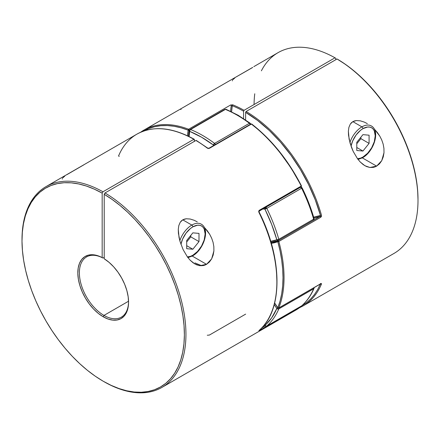 <?xml version="1.0" encoding="UTF-8"?>
<svg xmlns="http://www.w3.org/2000/svg" width="440" height="440" viewBox="0 0 440 440"><rect width="100%" height="100%" fill="white"/><g stroke="black" fill="none" stroke-linecap="round" stroke-linejoin="round"><path stroke-width="0.66" d="M264.913 325.683L271.656 317.884L276.832 308.506L274.23 304.656A75.834 43.786 60 0 1 276.832 308.506L277.75 307.852M264.435 324.841L264.968 325.38A1.447 0.836 120 0 0 265.271 326.046L264.968 325.38A1.447 1.177 48.7 0 0 266.8 325.991L301.637 305.877A115.924 66.93 -120 0 0 313.649 288.783L278.812 308.897A115.924 66.93 60 0 1 266.8 325.991A115.924 66.93 -120 0 0 278.812 308.897L313.649 288.783A1.447 0.836 -120 0 0 313.643 287.892A1.447 0.836 60 0 1 313.649 288.783L314.028 288.37A1.447 1.084 -156.9 0 1 313.649 288.783A115.924 66.93 60 0 1 301.637 305.877A1.447 1.177 48.7 0 0 301.923 305.618M265.447 207.433L264.968 209.198L265.997 207.422L265.639 207.29M250.113 123.172L249.431 123.277A1.447 0.836 60 0 1 250.212 124.405A1.447 0.836 -120 0 0 249.431 123.277A115.924 66.93 60 0 0 237.419 115.319A115.924 66.93 -120 0 0 225.407 109.406L190.57 129.52A115.924 66.93 60 0 1 214.594 143.391L249.431 123.277A115.924 66.93 -120 0 0 237.419 115.319A1.447 0.836 120 0 1 238.145 115.247L226.1 109.318A1.447 0.952 112.1 0 0 225.407 109.406A115.924 66.93 60 0 1 237.419 115.319A1.447 0.836 -60 0 1 238.145 115.247A1.447 0.836 -60 0 1 238.441 115.913M265.755 207.317A1.447 0.836 60 0 1 265.997 207.422A1.447 0.836 60 0 1 266.8 208.335A115.924 66.93 60 0 1 278.812 239.294L313.649 219.181A115.924 66.93 -120 0 0 301.637 188.221L266.8 208.335L301.637 188.221A1.447 0.836 -120 0 0 300.591 187.204M278.218 240.576A77.286 44.622 60 0 1 270.974 242.193M300.476 187.176L301.637 188.221A115.924 66.93 60 0 1 313.649 219.181L278.812 239.294L276.832 239.767A1.447 0.473 -16 0 0 278.812 239.294A115.924 66.93 -120 0 0 266.8 208.335L264.968 209.198L266.8 208.335L265.997 207.422L264.968 209.198A114.477 66.094 60 0 1 276.832 239.767A75.834 43.786 60 0 1 270.716 241.318L276.832 239.767L271.656 224.417L264.968 209.198L262.933 208.945A75.834 43.786 60 0 1 264.968 209.198A1.447 1.073 -81.4 0 1 265.315 207.57M213.494 145.607L213.417 145.062L201.559 137.209L189.695 131.368L189.09 136.543A75.834 43.786 60 0 1 189.695 131.368L189.888 130.306L190.57 129.52L225.407 109.406A1.447 0.836 -120 0 0 224.835 109.406A1.447 0.836 60 0 1 225.407 109.406L226.446 109.637M308.545 203.121L314.094 218.73L313.649 219.181A1.447 0.473 -16 0 0 314.089 218.669M188.639 136.317L189.288 130.543L189.695 131.368A1.447 0.968 -170.8 0 1 189.288 130.548A1.447 0.968 -170.8 0 1 189.712 129.993A1.447 0.836 60 0 1 189.992 129.52A1.447 0.836 60 0 1 190.57 129.52A1.447 0.836 -120 0 0 189.992 129.52L224.835 109.406A1.447 0.836 60 0 0 224.549 109.879M214.236 145.178A1.447 0.682 172.2 0 1 213.417 145.062L214.594 143.391A1.447 0.836 60 0 1 215.375 144.518A1.447 0.836 -120 0 0 214.594 143.391A115.924 66.93 -120 0 0 190.57 129.52A1.447 0.952 112.1 0 0 189.695 131.368A114.477 66.094 60 0 1 213.417 145.062A1.447 0.704 -53.2 0 1 214.594 143.391L249.431 123.277A1.447 0.704 -53.2 0 1 250.146 123.2A1.447 0.704 -53.2 0 1 250.305 123.767A1.447 0.682 172.2 0 1 250.707 124.118M213.417 145.062L214.434 145.162M301.065 187.061A1.447 1.073 -81.4 0 1 301.857 187.897M302.126 187.88L301.637 188.221L302.132 187.853L300.883 187.033M301.307 187.143L300.685 187.088M278.647 240.389L313.352 220.352A1.447 0.836 -120 0 0 313.418 220.319A1.447 0.836 -120 0 0 313.649 219.181A1.447 0.836 60 0 1 313.418 220.319A1.447 0.836 60 0 1 313.352 220.352M278.812 239.294A1.447 0.836 60 0 1 278.581 240.433A1.447 0.836 60 0 1 278.514 240.466A1.447 0.836 -120 0 0 278.581 240.433A1.447 0.836 -120 0 0 278.812 239.294M313.885 219.555L313.891 219.01M278.069 240.592L278.514 240.466L277.596 240.504L276.832 239.767A1.447 1.177 -111 0 0 278.366 240.537M278.806 308.006A1.447 0.836 60 0 1 278.812 308.897A1.447 0.836 -120 0 0 278.806 308.006M277.805 309.029L278.812 308.897A1.447 1.084 -156.9 0 1 276.832 308.506L277.805 309.029M278.069 307.648L276.832 308.506A114.477 66.094 60 0 1 264.968 325.38L265.837 326.057L266.8 325.991A1.447 0.836 60 0 1 266.717 326.046A1.447 0.836 -120 0 0 266.8 325.991L301.56 305.932A1.447 0.836 -120 0 0 301.637 305.877L301.791 305.767C306.928 301.23 311.009 295.433 314.028 288.37L314.132 287.611M314.023 287.672A1.447 1.084 -156.9 0 1 314.034 288.354M266.442 326.111L266.442 326.111A1.447 0.836 -120 0 0 266.717 326.046L301.791 305.767M301.532 305.943L301.296 306.317A0.726 0.589 -129.6 0 1 301.23 306.361A0.726 0.418 -120 0 0 301.345 306.042A0.726 0.418 60 0 1 301.23 306.361L259.221 330.616L301.477 305.976A0.726 0.589 -129.6 0 1 301.301 306.312L295.895 310.068A115.924 66.93 -120 0 0 301.23 306.361L301.477 305.976A1.447 0.836 -120 0 0 301.56 305.932M264.979 325.82A1.447 0.495 -44.9 0 1 264.974 325.815A1.447 0.495 -44.9 0 1 264.968 325.38M204.166 227.194L207.273 230.725L209.698 234.306L211.657 238.194L213.065 242.308L213.846 246.598L213.901 250.91L211.646 258.885L206.536 264.33L192.242 256.075M204.441 227.469L209.698 234.306L211.657 238.194L213.065 242.308L213.846 246.598L213.901 250.91L213.169 255.085L211.646 258.885L209.38 262.048L206.536 264.33L204.93 265.089L203.253 265.573L199.826 265.689L196.405 264.732L193.171 262.862L190.179 260.233L187.495 257.043L183.139 249.673L180.059 241.577L179.036 237.452L178.282 229.383L178.799 225.599L180.219 222.266L182.76 219.841L184.426 219.126L186.263 218.774L190.174 219.027L194.084 220.253L197.191 221.799M83.6 164.923L46.008 186.621A115.924 66.93 60 0 1 102.949 191.78L193.87 139.288A115.924 66.93 -120 0 0 136.934 134.129L83.71 164.857M83.837 164.852L66.979 174.614M119.268 156.332L118.531 156.03A115.924 66.93 60 0 1 137.231 133.958A115.924 66.93 60 0 1 193.87 139.288L194.387 139.579L194.387 141.356L194.233 139.249C172.095 127.116 152.994 125.411 136.934 134.129M250.8 124.421L251.306 124.02A0.726 0.418 -120 0 0 250.943 123.987L208.934 148.242A0.726 0.418 60 0 1 209.297 148.274L251.306 124.02L209.38 148.33L208.318 148.506L207.279 148.104A115.924 66.93 -120 0 0 195.921 140.47L104.995 192.962A115.924 66.93 60 0 1 179.899 295.18A115.924 66.93 60 0 1 161.931 387.409A115.924 66.93 60 0 1 103.582 381.442M103.972 315.414A34.776 20.081 -120 0 0 128.562 301.659A34.776 20.081 60 0 1 121.358 317.136A34.776 20.081 60 0 1 103.972 315.414L128.552 301.224L103.972 315.414A34.776 20.081 60 0 1 81.252 284.768A34.776 20.081 60 0 1 86.581 256.899A34.776 20.081 60 0 1 102.949 258.055L104.214 257.323L102.949 258.055A34.776 20.081 -120 0 0 79.387 273.416A34.776 20.081 -120 0 0 103.972 315.414L103.191 316.767L103.972 315.414M196.433 140.762L195.921 140.47L104.995 192.962L104.214 194.315A114.824 66.291 60 0 1 184.382 334.934A114.824 66.291 60 0 1 103.191 381.216L103.972 381.667A115.924 66.93 -120 0 0 185.944 334.934A115.924 66.93 -120 0 0 104.995 192.962L104.214 194.315L104.214 258.786A35.882 20.719 60 0 1 128.562 302.115A35.882 20.719 60 0 1 103.191 316.767L98.302 313.395L93.599 309.056L89.254 303.902L85.432 298.139L82.275 291.973L79.899 285.643L78.397 279.378L77.825 273.416L78.199 267.977L79.514 263.274L81.713 259.474L84.717 256.724L88.413 255.123L92.659 254.733L97.3 255.569L102.168 257.603L102.168 193.132L94.248 189.123L86.411 186.054L78.733 183.953L71.297 182.837L64.158 182.727L57.392 183.612L51.068 185.493L45.238 188.347L39.963 192.148L35.294 196.862L31.273 202.439L27.94 208.83L25.322 215.969L23.452 223.795L22.341 232.227L22 241.186L22.44 250.586L23.65 260.343L25.619 270.358L28.331 280.533L31.752 290.774L35.86 300.988L40.612 311.069L45.964 320.93L51.86 330.468L58.245 339.592L65.06 348.222L72.237 356.268L79.712 363.66L87.412 370.326L95.266 376.195L103.191 381.222L111.117 385.347L118.965 388.542L126.665 390.77L134.145 392.007L141.323 392.249L148.137 391.49L154.523 389.741L160.419 387.007L165.77 383.328L170.522 378.73L174.625 373.263L178.052 366.977L180.763 359.925L182.732 352.187L183.942 343.833L184.382 334.934L184.041 325.584L182.93 315.87L181.06 305.882L178.442 295.724L175.109 285.483L171.089 275.259L166.419 265.155L161.145 255.266L155.315 245.68L148.989 236.495L142.225 227.799L135.086 219.67L127.644 212.19L119.972 205.431L112.134 199.452L104.214 194.315L104.214 258.786L109.082 262.372L113.724 266.893L117.97 272.19L121.666 278.058L124.669 284.273L126.868 290.615L128.183 296.835L128.557 302.704L127.985 308.006L126.484 312.538L124.108 316.129L120.951 318.643L117.128 319.995L112.783 320.127L108.075 319.039L103.191 316.767A35.882 20.719 60 0 1 77.825 273.416A35.882 20.719 60 0 1 102.168 257.603L102.949 258.055L102.168 257.603L102.168 193.132L102.949 191.78A115.924 66.93 -120 0 0 22 239.69L22 240.592A114.824 66.291 60 0 1 102.168 193.132L102.949 191.78L193.87 139.288M301.23 186.076A115.924 66.93 -120 0 0 251.389 124.075A115.924 66.93 60 0 1 301.23 186.076A0.726 0.418 60 0 1 301.197 186.852A0.726 0.418 60 0 1 301.01 186.885A0.726 0.418 -120 0 0 301.197 186.852A0.726 0.418 -120 0 0 301.23 186.076L259.221 210.331L301.23 186.076M259.193 211.101A0.726 0.418 -120 0 0 259.221 210.331L258.88 212.3A115.924 66.93 60 0 1 258.88 330.627L259.221 330.616A0.726 0.418 -120 0 0 259.331 330.242A0.726 0.418 60 0 1 259.221 330.616L258.88 330.627A115.924 66.93 -120 0 0 258.88 212.3L258.693 211.178L259.221 210.331A0.726 0.418 60 0 1 259.188 211.107A0.726 0.418 60 0 1 259.001 211.139M22 240.141A115.924 66.93 60 0 1 46.008 186.621M191.774 255.805L206.536 264.33L199.826 265.689L194.794 263.918L190.179 260.233L187.495 257.043L183.139 249.673L180.059 241.577L178.415 233.365L178.282 229.383L178.799 225.599L180.219 222.266L181.352 220.897L182.76 219.841L186.263 218.774L190.174 219.027L194.084 220.253L197.241 221.832M196.394 140.558L195.921 140.47A115.924 66.93 60 0 1 207.279 148.104A0.726 0.352 -53 0 1 207.636 148.066A0.726 0.352 -53 0 1 207.713 148.346M276.87 281.254L276.579 273.158L275.71 264.787M269.72 238.601L266.646 229.73L263.06 220.891L259.132 212.119L258.88 212.3L259.132 212.119C282.915 258.968 283.019 310.926 258.957 330.572L258.891 330.622A0.726 0.589 49.2 0 0 258.962 330.572A0.726 0.589 -130.8 0 1 258.88 330.627L258.957 330.572M103.191 381.216A114.824 66.291 60 0 1 22 240.592M265.183 325.991L261.635 328.036L265.183 325.991M259.132 212.119L259.188 211.107L301.197 186.852L301.477 185.911C288.376 160.358 271.799 139.739 251.746 124.036A0.726 0.347 127.6 0 0 251.389 124.075L258.957 130.196L265.936 136.708L272.69 143.809L279.175 151.437L291.104 168.02L301.345 185.928M250.943 123.987L251.812 124.135M251.389 124.075A0.726 0.418 -120 0 0 251.306 124.02L209.297 148.274A0.726 0.418 60 0 1 209.38 148.33L251.389 124.075M196.284 140.432L207.636 148.066A0.726 0.352 127 0 0 207.279 148.104L209.38 148.33A0.726 0.418 -120 0 0 209.297 148.274A0.726 0.418 -120 0 0 208.934 148.236M301.23 306.361A115.924 66.93 60 0 1 295.818 310.112M245.657 314.122L209.38 335.071L207.279 335.236M194.898 262.916L201.779 265.755M62.299 178.519L62.332 179.08M64.763 176.143L62.783 177.87M374.259 128.992L377.366 132.523L379.786 136.103L381.75 139.992L383.158 144.111L383.933 148.401L383.988 152.713L381.733 160.683L376.624 166.128L362.334 157.878M374.528 129.267L379.786 136.103L381.75 139.992L383.158 144.111L383.933 148.401L383.988 152.713L383.262 156.882L381.733 160.683L379.473 163.845L376.624 166.128L375.023 166.887L373.34 167.371L369.919 167.486L366.493 166.529L363.264 164.659L360.272 162.03L357.588 158.846L353.232 151.476L351.522 147.466L349.129 139.255L348.375 131.18L348.893 127.397L350.306 124.064L352.853 121.638L354.519 120.923L356.351 120.571L360.261 120.824L364.172 122.051L367.285 123.602M252.731 67.37L144.106 129.987A115.924 66.93 60 0 1 188.612 129.245L188.183 130.168L188.612 129.245L230.621 104.99L232.722 104.819A115.924 66.93 60 0 1 244.079 110.297L335.005 57.805A115.924 66.93 -120 0 0 278.069 52.646L253.803 66.654M252.291 67.694L237.072 76.412M320.534 283.839A0.726 0.418 -120 0 0 320.716 283.811A0.726 0.418 -120 0 0 320.832 283.668L278.822 307.923A115.924 66.93 -120 0 0 278.822 241.466A115.924 66.93 60 0 1 278.822 307.923L320.832 283.668L321.453 283.531L321.47 284.026A115.924 66.93 60 0 1 303.067 305.927L393.993 253.435A115.924 66.93 -120 0 0 411.956 161.2A115.924 66.93 -120 0 0 337.051 58.988L246.131 111.48A115.924 66.93 60 0 1 321.47 215.221L321.453 216.365L320.832 217.212L278.822 241.466L278.344 240.806L277.827 240.95L277.832 241.698L278.344 240.806L277.832 241.698L280.088 251.015L281.71 260.172L282.689 269.093L283.014 277.706L282.689 285.94L281.71 293.733L280.088 301.015L277.832 307.731L274.648 303.055A78.007 45.04 -120 0 1 277.832 307.731A0.726 0.418 120 0 0 277.981 308.066L274.604 303.226M277.981 308.066L278.707 308.066A0.726 0.418 -120 0 1 278.344 308.027L277.832 307.731A0.726 0.539 21.8 0 0 278.822 307.923A0.726 0.418 60 0 1 278.707 308.066A0.726 0.418 60 0 1 278.344 308.027L277.832 307.731L278.822 307.923A0.726 0.418 -120 0 1 278.707 308.066L320.881 283.734L320.419 283.492M140.641 132.242A115.924 66.93 60 0 1 144.106 129.987L140.63 132.248M361.867 157.608L376.624 166.128L369.919 167.486L364.887 165.721L360.272 162.03L357.588 158.846L353.232 151.476L350.152 143.38L348.507 135.168L348.375 131.18L348.893 127.397L350.306 124.064L351.439 122.7L352.853 121.638L356.351 120.571L360.261 120.824L364.172 122.051L367.334 123.629M277.832 307.731A115.203 66.512 60 0 0 277.832 241.698A0.726 0.589 -111 0 1 278.014 240.757L278.493 240.477L278.014 240.757A0.726 0.418 60 0 1 278.344 240.806A0.726 0.418 60 0 1 278.822 241.466L277.832 241.698A78.007 45.04 -120 0 1 271.304 243.326L278.822 241.466L320.832 217.212L321.47 215.221A115.924 66.93 -120 0 0 246.131 111.48L245.614 112.371A115.203 66.512 60 0 1 320.48 215.457L313.654 217.179A76.56 44.204 -120 0 0 320.48 215.457L320.469 215.732M418 199.49L417.659 190.707L416.548 180.989L414.678 171.006L412.06 160.842L408.727 150.601L404.707 140.382L400.037 130.279L394.763 120.384L388.933 110.803L382.608 101.618L375.843 92.917L368.704 84.793L361.268 77.314L353.59 70.549L345.752 64.576L337.051 58.988A115.924 66.93 60 0 1 418 200.365L418 199.463A114.824 66.291 -120 0 0 337.832 59.438L337.051 58.988L246.131 111.48L245.614 112.371L245.614 119.955L245.614 112.371L257.637 120.516L269.374 130.537L280.566 142.208L290.966 155.276L300.355 169.455L308.517 184.431L315.271 199.881L320.48 215.457L320.029 216.502L313.506 220.264L320.029 216.502A77.286 44.622 60 0 1 313.918 218.064A77.286 44.622 -120 0 0 320.029 216.502A0.726 0.418 60 0 1 320.832 217.212A0.726 0.418 -120 0 0 320.029 216.502M320.48 283.833L317.713 289.498L314.424 294.575L310.645 299.013L306.389 302.791L301.527 305.976M143.545 131.153L148.896 128.508L154.671 126.687L160.826 125.703L167.31 125.559L174.064 126.264L181.044 127.804L188.183 130.168A0.726 0.484 -68.9 0 1 188.612 129.245L230.621 104.99A0.726 0.418 -120 0 1 231.209 106.013L232.287 105.743A0.726 0.479 -68.2 0 1 232.722 104.819L230.621 104.99A0.726 0.418 60 0 1 231.209 106.013A77.286 44.622 -120 0 0 230.593 111.293A77.286 44.622 60 0 1 231.209 106.013L232.287 105.743A76.56 44.204 -120 0 0 231.589 111.766L232.287 105.743A115.203 66.512 60 0 1 243.568 111.183L243.568 118.586L243.568 111.183L244.079 110.297A115.924 66.93 -120 0 0 232.722 104.819A0.726 0.479 111.8 0 0 232.287 105.743A115.203 66.512 60 0 1 243.568 111.183L244.079 110.297L335.005 57.805L335.786 58.256L335.786 59.719L335.786 58.256L335.005 57.805A115.924 66.93 60 0 0 261.388 70.829M254.062 104.533A115.924 66.93 60 0 1 254.76 93.77M278.014 240.757A77.286 44.622 60 0 1 271.046 242.429A77.286 44.622 60 0 0 278.014 240.757M141.262 131.797A115.924 66.93 -120 0 1 144.183 129.943A115.924 66.93 -120 0 1 188.612 129.245A0.726 0.418 60 0 1 188.694 129.283A0.726 0.418 60 0 1 189.2 130.268A77.286 44.622 60 0 0 188.535 136.268A77.286 44.622 60 0 1 189.2 130.268A0.726 0.484 -170.7 0 1 188.183 130.168L187.539 135.795A78.007 45.04 -120 0 1 188.183 130.168L189.2 130.268L188.694 129.283L188.183 130.168A115.203 66.512 60 0 0 143.809 130.994M302.566 306.213A115.924 66.93 -120 0 0 321.47 284.026L320.832 283.668A0.726 0.418 60 0 1 320.705 283.817M320.557 283.905A0.726 0.539 22.8 0 0 321.47 284.026M180.78 109.439L181.121 109.428M232.392 80.317L232.424 80.878M234.856 77.946L232.87 79.668M202.422 225.016A18.838 10.873 120 0 0 191.823 225.071A18.838 10.873 120 0 0 179.817 240.724A18.838 10.873 -60 0 1 191.823 225.071L182.76 219.841L191.823 225.071A18.838 10.873 -60 0 1 201.24 224.136C210.556 229.312 203.528 249.97 192.549 255.904A1.447 0.836 -120 0 0 192.847 255.244L197.555 251.444L201.542 246.065L204.204 239.921L205.145 233.948L204.204 229.053L203.071 227.255L201.542 225.984L199.678 225.297L197.555 225.209L192.847 226.848A1.447 0.836 -120 0 0 191.823 225.071A1.447 0.836 60 0 1 192.847 226.848L190.448 228.503L186.016 233.184L182.622 239.058L180.95 244.338A17.391 10.038 -60 0 1 192.847 226.848A17.391 10.038 -60 0 1 205.145 233.948A17.391 10.038 -60 0 1 192.847 255.244A1.447 0.836 60 0 1 192.549 255.904A1.447 0.836 60 0 1 191.823 255.833A18.838 10.873 -60 0 1 187.792 257.439M187.407 256.916L190.448 256.355L192.847 255.244M186.698 240.493L192.847 232.848L198.996 233.398L198.996 241.593L192.847 249.244L186.698 248.694L186.698 240.493L192.847 232.848L198.996 233.398L198.996 241.593L190.795 236.863L190.795 235.395L190.795 236.863L198.996 241.593L192.847 249.244L186.698 245.691L192.847 249.244L186.698 248.694L186.698 240.493M186.698 241.962L190.795 236.863L186.698 241.962M372.51 126.814A18.838 10.873 120 0 0 361.911 126.868A18.838 10.873 120 0 0 349.905 142.522A18.838 10.873 -60 0 1 361.911 126.868L352.853 121.638L361.911 126.868A18.838 10.873 -60 0 1 371.333 125.939C380.65 131.109 373.62 151.767 362.637 157.707A1.447 0.836 -120 0 0 362.94 157.041L367.642 153.246L371.63 147.862L374.297 141.719L375.232 135.746L374.297 130.851L373.159 129.052L371.63 127.782L369.771 127.094L367.642 127.012L362.94 128.645A1.447 0.836 -120 0 0 361.911 126.868A1.447 0.836 60 0 1 362.94 128.645L360.542 130.3L356.109 134.981L352.715 140.861L351.038 146.135A17.391 10.038 -60 0 1 362.94 128.645A17.391 10.038 -60 0 1 375.232 135.746A17.391 10.038 -60 0 1 362.94 157.041A1.447 0.836 60 0 1 362.637 157.707A1.447 0.836 60 0 1 361.911 157.636A18.838 10.873 -60 0 1 357.885 159.236M357.495 158.719L360.542 158.153L362.94 157.041M362.94 134.645L369.083 135.196L369.083 143.391L362.94 151.041L356.791 150.491L356.791 142.296L362.94 134.645L369.083 135.196L369.083 143.391L362.94 151.041L356.791 150.491L356.791 142.296L362.94 134.645M356.791 147.494L362.94 151.041L356.791 147.494M356.791 143.759L360.888 138.661L369.083 143.391L360.888 138.661L360.888 137.197L360.888 138.661L356.791 143.759M264.242 325.077L265.271 326.046L266.717 326.046M226.1 109.318L224.835 109.406M189.288 130.543L189.992 129.52M238.145 115.247L250.151 123.2L250.718 124.163M302.132 187.853C307.131 198.028 311.118 208.302 314.089 218.664L313.418 220.319L278.581 240.433L270.996 242.275M295.895 310.068L161.931 387.409M208.934 148.242L207.636 148.066M299.37 307.808L303.067 305.927M187.946 257.637L192.549 255.904M358.034 159.434L362.637 157.707"/></g></svg>

